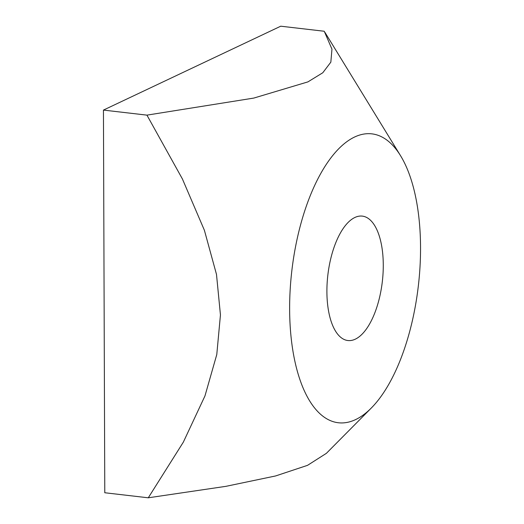 <?xml version="1.0" encoding="UTF-8"?>
<svg xmlns="http://www.w3.org/2000/svg" width="524" height="524" viewBox="0 0 524 524"><rect width="100%" height="100%" fill="white"/><g stroke="black" fill="none" stroke-linecap="round" stroke-linejoin="round"><path stroke-width="0.79" d="M354.879 217.48A62.625 27.431 -83.4 0 1 362.313 216.111A62.625 27.431 -83.4 0 1 383.057 273.187A62.625 27.431 -83.4 0 1 355.305 339.166A62.625 27.431 -83.4 0 1 347.871 340.528A62.625 27.431 -83.4 0 1 327.12 283.451A62.625 27.431 -83.4 0 1 354.879 217.48M371.28 408.052A145.43 63.705 96.6 0 0 418.368 285.665A145.43 63.705 96.6 0 0 400.572 155.752A145.43 63.705 96.6 0 0 329.288 160.043A145.43 63.705 96.6 0 0 289.628 309.291A145.43 63.705 96.6 0 0 371.28 408.052L326.387 453.332L307.549 465.332L275.591 475.956L225.883 486.344L148.272 497.8L183.341 442.138L204.976 395.895L216.779 354.538L220.447 314.924L216.497 274.425L204.399 230.291L182.418 178.985L146.936 115.136L253.786 98.08L307.916 81.888L322.784 72.764L330.841 62.153L331.961 49.158L324.238 31.25L280.746 26.2L103.444 110.086L146.936 115.136M103.444 110.086L104.78 492.75L148.272 497.8M400.572 155.752L324.919 32.344"/></g></svg>
